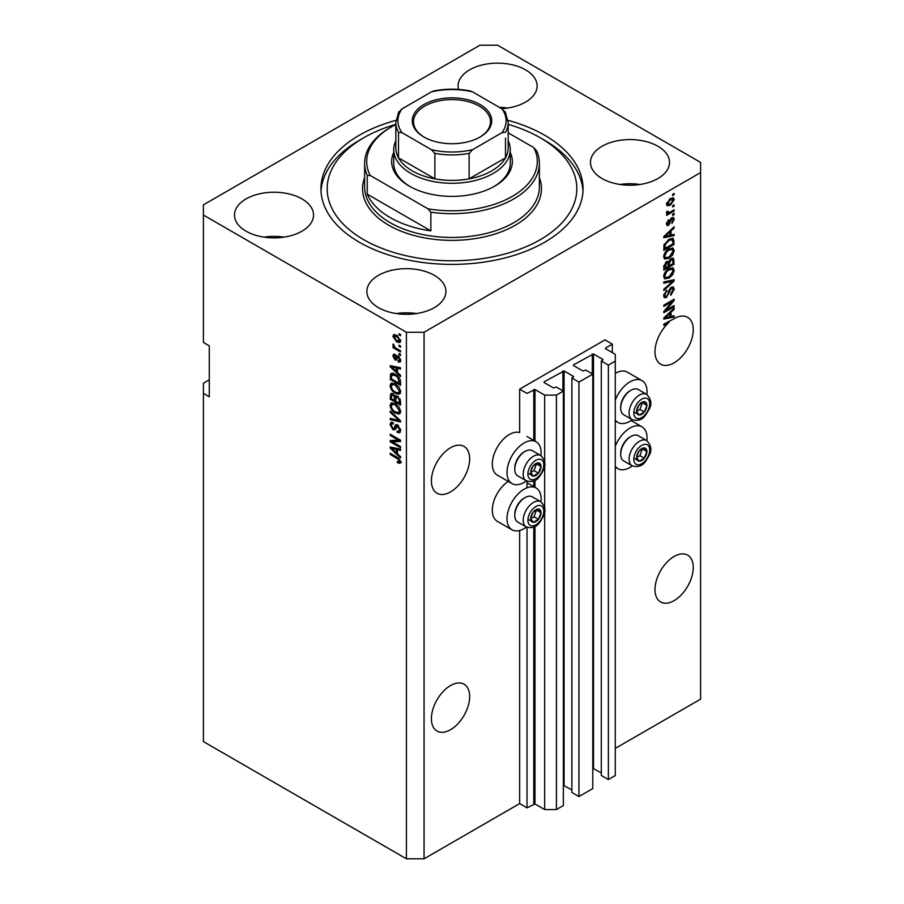 <?xml version="1.0" encoding="UTF-8"?>
<svg xmlns="http://www.w3.org/2000/svg" width="904" height="904" viewBox="0 0 904 904"><rect width="100%" height="100%" fill="white"/><g stroke="black" fill="none" stroke-linecap="round" stroke-linejoin="round"><path stroke-width="1.36" d="M612.336 344.142L604.979 339.893L519.664 389.149L527.021 393.398L534.965 389.488L544.671 395.093L556.435 395.093L563.35 391.104L556.288 387.025L553.497 387.963L544.084 382.528L544.084 381.85L564.085 370.979L573.498 376.414L571.882 378.03L578.944 382.098L592.775 374.12L585.713 370.041L582.922 370.979L573.498 365.544L573.498 364.866L593.51 353.995L602.923 359.43L601.307 361.046L608.369 365.114L615.274 361.125L615.274 354.334L605.567 348.729L605.567 348.051L612.336 344.142L612.336 352.639M605.567 348.051L605.567 348.729M601.307 361.046L601.307 775.485L608.369 779.564L615.274 775.575L615.274 361.125M608.369 779.564L608.369 365.114M592.775 768.31L601.307 772.943M573.498 364.866L573.498 365.544M571.882 378.03L571.882 792.469L578.944 796.548L592.775 788.57L592.775 374.12M578.944 796.548L578.944 382.098M563.35 785.293L571.882 789.926M544.084 381.85L544.084 382.528M209.287 379.816L203.4 383.206L203.4 741.596L406.404 858.8L424.055 858.8L519.664 803.599L527.021 807.848L534.965 803.938L544.671 809.543L556.435 809.543L563.35 805.554L563.35 391.104M556.435 809.543L556.435 395.093M544.671 809.543L544.671 511.393M544.671 508.195L544.671 465.187M544.671 461.989L544.671 395.093M527.021 807.848L527.021 527.348M527.021 487.798L527.021 481.143M519.664 803.599L519.664 530.478M526.422 480.86A24.137 13.933 -60 0 1 524.083 482.397A24.137 13.933 -60 0 1 512.014 483.595L497.302 475.108A24.137 13.933 -60 0 1 493.607 455.763A24.137 13.933 -60 0 1 509.37 434.508A24.137 13.933 -60 0 1 519.664 432.553L519.664 389.149M431.411 718.669A27.041 15.617 120 0 0 437.005 731.053A27.041 15.617 120 0 0 457.842 723.81A27.041 15.617 120 0 0 469.651 696.588A27.041 15.617 120 0 0 464.046 684.204A27.041 15.617 120 0 0 443.209 691.458A27.041 15.617 120 0 0 431.411 718.669M654.993 589.577A27.041 15.617 120 0 0 660.598 601.962A27.041 15.617 120 0 0 681.435 594.719A27.041 15.617 120 0 0 693.244 567.497A27.041 15.617 120 0 0 687.639 555.124A27.041 15.617 120 0 0 666.802 562.367A27.041 15.617 120 0 0 654.993 589.577M431.411 480.871A27.041 15.617 120 0 0 437.005 493.256A27.041 15.617 120 0 0 457.842 486.013A27.041 15.617 120 0 0 469.651 458.791A27.041 15.617 120 0 0 464.046 446.418A27.041 15.617 120 0 0 443.209 453.661A27.041 15.617 120 0 0 431.411 480.871M654.993 351.78A27.041 15.617 120 0 0 660.598 364.165A27.041 15.617 120 0 0 681.435 356.922A27.041 15.617 120 0 0 693.244 329.7A27.041 15.617 120 0 0 687.639 317.327A27.041 15.617 120 0 0 673.186 319.225L663.818 324.14L663.818 325.383L669.107 322.332A27.041 15.617 120 0 0 654.993 351.78M501.618 108.661A39.527 22.815 0 0 0 537.123 85.959A39.527 22.815 0 0 0 525.552 69.834A39.527 22.815 0 0 0 482.476 64.885A39.527 22.815 0 0 0 458.079 85.959A39.527 22.815 0 0 0 458.52 89.394M507.573 108.051A39.527 22.815 0 0 0 499.302 107.327M301.959 198.914A39.527 22.815 0 0 0 258.883 193.964A39.527 22.815 0 0 0 234.486 215.05A39.527 22.815 0 0 0 246.057 231.187A39.527 22.815 0 0 0 289.133 236.136A39.527 22.815 0 0 0 313.541 215.05A39.527 22.815 0 0 0 301.959 198.914M283.992 237.13A39.527 22.815 0 0 0 264.036 237.13M434.349 275.347A39.527 22.815 0 0 0 391.274 270.398A39.527 22.815 0 0 0 366.877 291.483A39.527 22.815 0 0 0 378.448 307.62A39.527 22.815 0 0 0 421.524 312.569A39.527 22.815 0 0 0 445.921 291.483A39.527 22.815 0 0 0 434.349 275.347M416.371 313.564A39.527 22.815 0 0 0 396.427 313.564M657.942 146.267A39.527 22.815 0 0 0 614.867 141.318A39.527 22.815 0 0 0 590.459 162.404A39.527 22.815 0 0 0 602.041 178.529A39.527 22.815 0 0 0 645.117 183.478A39.527 22.815 0 0 0 669.514 162.404A39.527 22.815 0 0 0 657.942 146.267M639.964 184.484A39.527 22.815 0 0 0 620.008 184.484M540.976 501.844A24.137 13.933 120 0 0 536.14 488.002A24.137 13.933 120 0 0 524.083 489.2A24.137 13.933 120 0 0 508.308 510.466A24.137 13.933 120 0 0 512.014 529.8A24.137 13.933 120 0 0 524.083 528.603A24.137 13.933 120 0 0 526.422 527.066M512.014 483.595A24.137 13.933 -60 0 1 508.308 464.26A24.137 13.933 -60 0 1 524.083 442.994A24.137 13.933 -60 0 1 536.14 441.796A24.137 13.933 -60 0 1 540.976 455.65M615.274 446.26A24.137 13.933 -60 0 1 629.986 428.055A24.137 13.933 -60 0 1 642.055 426.857A24.137 13.933 -60 0 1 646.891 440.7M632.337 465.922A24.137 13.933 -60 0 1 629.986 467.458A24.137 13.933 -60 0 1 617.918 468.656A24.137 13.933 -60 0 1 615.274 466.227M646.891 394.506A24.137 13.933 120 0 0 642.055 380.652A24.137 13.933 120 0 0 629.986 381.85A24.137 13.933 120 0 0 615.274 400.065M615.274 420.032A24.137 13.933 120 0 0 617.918 422.45A24.137 13.933 120 0 0 629.986 421.253A24.137 13.933 120 0 0 632.337 419.716M395.952 120.334A131.057 75.665 0 0 0 320.943 188.721A131.057 75.665 0 0 0 359.329 242.227A131.057 75.665 0 0 0 502.149 258.634A131.057 75.665 0 0 0 583.057 188.721A131.057 75.665 0 0 0 544.671 135.227A131.057 75.665 0 0 0 508.048 120.334M479.945 45.2L203.4 204.858L203.4 215.05L406.404 332.254L424.055 332.254L700.6 172.585L700.6 162.404L497.595 45.2L479.945 45.2M665.92 310.275L674.113 305.541L674.113 306.772L663.818 312.716L663.818 311.405L672.034 301.653L663.818 306.388L663.818 305.156L674.113 299.213L674.113 300.535L665.92 310.275L665.152 309.823M671.254 287.269L673.401 287.031L674.248 289.291L670.779 295.269L670.644 294.116L673.051 289.879L672.497 288.342L671.288 288.489L666.508 297.427L664.508 297.676L663.683 295.608L666.768 290.173L664.892 294.862L665.4 296.309L666.53 296.173L667.581 295.179L668.79 290.523L671.254 287.269M663.818 281.946L674.113 279.743L674.113 281.02L663.818 290.523L663.818 289.246L672.915 281.144L663.818 283.223L663.818 281.946M672.678 267.742L674.248 270.33L672.632 274.771L669.107 278.014L664.779 278.839L663.683 276.421C664.225 272.895 665.988 270.307 668.983 268.669L673.197 267.957M672.678 247.978L674.248 250.566L672.632 255.007L669.107 258.25L664.779 259.064L663.683 256.657C664.225 253.131 665.988 250.544 668.983 248.905L673.197 248.193M671.039 235.04L674.113 234.305L674.113 235.594L663.818 237.741L663.818 236.532L674.113 226.791L674.113 228.068L671.039 230.893L671.039 235.04L669.841 234.351M672.644 194.281L674.113 193.433L674.113 194.665L672.644 195.524L672.644 194.281M424.055 858.8L424.055 332.254M615.274 748.399L700.6 699.142L700.6 172.585M642.055 380.652L627.342 372.166A24.137 13.933 120 0 0 615.274 373.352M508.217 481.414A24.137 13.933 120 0 0 493.392 502.703A24.137 13.933 120 0 0 497.302 521.303L512.014 529.8M670.293 198.575L673.491 197.897L674.248 199.614L670.372 205.174L667.254 205.796L666.497 204.089L670.293 198.575M672.644 205.705L674.113 204.858L674.113 206.101L672.644 206.948L672.644 205.705M670.237 212.044L674.113 209.807L674.113 211.039L666.632 215.367L666.632 214.124L667.819 213.434L666.497 212.745L666.892 211.344L667.966 211.197L668.711 212.711L670.237 212.044M666.497 212.666L667.819 213.434L666.497 212.745M666.813 211.525L668.711 212.711M672.644 214.203L674.113 213.355L674.113 214.587L672.644 215.434L672.644 214.203M671.841 217.762L673.57 217.525L674.248 219.288L671.841 223.627L673.186 219.819L672.022 218.892L668.632 225.322L667.129 225.514L666.497 223.819L668.632 219.762L667.57 223.152L668.485 224.181L671.841 217.762M673.186 219.819L671.05 218.327M666.44 223.39L668.485 224.181M668.915 239.368L673.254 238.453L674.113 244.396L663.818 250.34L664.011 244.984L668.915 239.368M671.096 258.646L673.401 258.284L674.113 264.16L663.818 270.104L663.818 266.409L666.406 261.663L668.564 261.742L671.096 258.646M671.039 316.423L674.113 315.677L674.113 316.965L663.818 319.112L663.818 317.914L674.113 308.162L674.113 309.45L671.039 312.264L671.039 316.423L669.841 315.722M203.4 215.05L203.4 342.446L209.287 345.837L209.287 396.799L203.4 393.398M406.404 858.8L406.404 332.254M392.313 441.785L400.517 446.519L400.517 447.751L390.223 441.807L390.223 440.497L398.427 440.214L390.223 435.479L390.223 434.236L400.517 440.18L400.517 441.502L392.313 441.785L393.794 440.937L400.517 440.711M398.607 425.66L394.777 429.841L392.901 429.615L390.087 424.541L390.935 422.371L393.161 422.654L393.296 423.976L391.805 423.784L391.285 425.185L392.935 428.394L393.974 428.609L395.195 425.355L397.647 424.948L400.653 430.417L399.726 432.733L397.172 432.383L397.037 431.072L398.754 431.287L399.444 429.615L397.681 426.202L396.619 426.055L398.088 425.208M396.596 424.541L395.782 424.688M390.223 411.026L400.517 420.722L400.517 421.998L390.223 419.603L390.223 418.337L399.308 420.733L390.223 412.314L390.223 411.026M400.653 411.467L399.037 414.032L395.5 413.207C392.438 411.58 390.63 408.958 390.087 405.354L391.172 402.969L395.376 403.715L399.071 407.06L400.653 411.467M400.653 391.703L399.037 394.268L395.5 393.443C392.438 391.816 390.63 389.195 390.087 385.59L391.172 383.194L395.376 383.951L399.071 387.296L400.653 391.703M399.048 345.147L400.517 345.995L400.517 347.226L399.048 346.379L399.048 345.147M396.698 335.294L400.653 340.898L399.884 342.605L396.777 341.983L392.89 336.424L393.658 334.717L396.698 335.294M400.653 461.944L399.918 463.379L397.444 462.656L397.308 461.345L399.444 461.187L398.664 459.503L390.223 454.463L390.223 453.232L397.206 457.266L400.653 461.944M400.63 460.995L399.161 461.854L400.427 460.622M397.444 372.471L400.517 375.284L400.517 376.572L390.223 366.821L390.223 365.623L400.517 367.77L400.517 369.047L397.444 368.312L397.444 372.471M398.235 356.097L400.653 360.413L400.009 362.097L398.246 361.973L398.11 360.662L399.579 359.713L398.415 357.442L397.737 357.329L396.393 360.131L395.025 359.962L392.89 355.995L393.556 354.255L395.037 354.413L395.172 355.724L393.963 356.56L394.878 358.639L396.72 355.837L398.235 356.097M398.11 360.662L400.506 359.182M395.172 355.724L393.963 356.56M394.878 358.639L396.969 357.758L397.658 355.837M399.048 353.487L400.517 354.334L400.517 355.566L399.048 354.718L399.048 353.487M396.63 348.537L400.517 350.775L400.517 352.018L393.025 347.69L393.025 346.458L394.223 347.147L392.89 344.921L393.296 343.983L395.104 347.441L396.63 348.537M399.048 333.723L400.517 334.57L400.517 335.802L399.048 334.955L399.048 333.723M391.692 375.228L391.884 373.442L390.404 374.29C391.488 372.855 393.116 372.877 395.308 374.335C398.359 375.883 400.099 378.392 400.517 381.861L400.517 385.364L390.223 379.42L391.082 373.454M396.121 395.636L394.969 396.302L397.489 396.133L400.517 401.478L400.517 405.139L390.223 399.184L390.89 393.522L392.811 393.737L394.969 396.302L395.41 395.782M397.444 453.842L400.517 456.656L400.517 457.944L390.223 448.203L390.223 446.994L400.517 449.141L400.517 450.429L397.444 449.683L397.444 453.842M401.399 462.532L398.913 461.808M398.721 461.91L397.444 462.656M399.5 459.029L398.664 459.503M391.285 453.853L390.223 454.463M392.11 366.369L390.223 366.821M400.517 367.849L398.913 367.465L397.444 368.312M397.703 368.154L397.703 367.182L396.234 368.03L391.296 366.843L396.234 371.363L396.234 368.03M397.444 370.674L396.234 371.363M392.562 366.109L391.296 366.843M400.528 361.374L398.246 361.973M399.715 361.125L399.647 360.493M399.286 356.944L398.415 357.442M398.958 356.628L397.737 357.329M396.958 359.329L395.025 359.962M396.494 359.114L395.715 358.515M394.381 355.6L392.89 355.995M394.37 355.148L394.472 354.21M396.347 357.792L396.969 357.758L396.347 357.792M400.11 354.097L399.048 354.718M394.099 347.079L393.025 347.69M393.737 344.435L392.89 344.921M400.11 334.333L399.048 334.955M400.461 341.949L398.721 341.384M397.963 341.294L396.777 341.983M394.393 336.085L392.89 336.424M394.37 335.565L394.562 334.514M396.302 335.079L393.963 337.068L396.766 340.74L399.579 340.243L396.766 336.57L393.963 337.068M400.495 339.723L399.105 341.271L400.619 340.39M397.771 335.994L396.766 336.57M400.11 345.757L399.048 346.379M400.517 383.669L399.715 383.206M391.421 378.731L390.223 379.42M394.268 373.793L391.624 375.228L391.421 378.878L399.308 383.443L397.816 377.488L395.297 375.555L391.624 375.228M400.517 382.742L399.308 383.443M396.325 374.968L395.297 375.555M398.619 377.013L397.816 377.488M400.427 380.674L399.308 381.318M400.506 393.421L396.969 392.585M396.675 392.765L395.5 393.443M391.568 385.07L390.087 385.59M391.556 384.742L392.02 382.946M394.494 383.488L392.099 384.516L393.014 384.336L391.285 386.279C391.737 389.048 393.138 391.025 395.523 392.212L398.63 392.777L399.444 391.014L395.342 385.161L393.014 384.336L394.494 383.488M398.63 392.777L400.641 391.387M396.359 384.573L395.342 385.161M400.506 390.404L399.444 391.014M400.517 403.433L399.715 402.969M395.703 400.653L394.901 400.189M391.421 398.494L390.223 399.184M391.692 394.98L391.839 393.364M397.726 396.28L396.167 397.172L395.703 401.116L399.308 403.207L399.184 399.478L397.5 397.376L396.167 397.172M395.975 397.398L395.794 395.828M391.421 398.653L394.494 400.427L394.404 396.969L392.98 395.071L391.816 394.878L391.421 398.653M395.703 399.726L394.494 400.427M393.85 394.562L392.98 395.071M395.873 396.121L394.404 396.969M400.517 402.506L399.308 403.207M398.461 396.822L397.5 397.376M400.065 398.969L399.184 399.478M400.404 400.122L399.308 400.754M400.506 413.184L396.969 412.348M396.675 412.529L395.5 413.207M391.568 404.834L390.087 405.354M391.556 404.506L392.02 402.709M394.494 403.252L392.099 404.291L393.014 404.099L391.285 406.043C391.737 408.823 393.138 410.8 395.523 411.975L398.63 412.54L399.444 410.778L395.342 404.924L393.014 404.099L394.494 403.252M398.63 412.54L400.641 411.15M396.359 404.337L395.342 404.924M400.506 410.167L399.444 410.778M400.517 420.801L399.568 420.586M393.229 419.117L391.692 418.755L390.223 419.603M400.065 420.292L399.308 420.733M391.059 411.828L390.223 412.314M400.325 432.089L398.641 431.536L397.172 432.383M398.754 431.287L400.641 430.021M400.506 429.004L399.444 429.615M395.353 429.14L392.901 429.615M391.568 423.999L390.087 424.541M391.556 423.682L391.816 422.202M396.664 424.507L395.443 427.761L393.974 428.609M392.72 441.547L391.692 440.96L390.223 441.807M399.5 439.593L398.427 440.214M391.285 434.858L390.223 435.479M392.11 447.74L390.223 448.203M400.517 449.22L398.913 448.836L397.444 449.683M397.703 449.537L397.703 448.553L396.234 449.401L391.296 448.214L396.234 452.746L396.234 449.401M397.444 452.045L396.234 452.746M392.562 447.48L391.296 448.214M673.051 194.055L674.113 194.665M672.599 197.705L674.248 199.614M672.779 198.767L670.858 198.27M669.186 204.485L670.372 205.174M668.418 204.587L666.689 205.151M666.519 203.592L668.011 204.451L667.57 203.502L670.372 203.942L673.186 200.202L672.723 199.253M666.644 202.971L667.57 203.502L670.372 199.773L669.356 199.185M673.186 200.202L670.372 199.773M673.051 205.479L674.113 206.101M673.051 210.417L674.113 211.039M668.237 212.734L667.423 213.208M673.051 213.977L674.113 214.587M672.644 217.423L674.248 219.288M670.44 219.05L671.344 219.559M667.683 224.102L667.163 224.474L668.632 225.322M667.163 224.474L666.598 224.723M667.875 220.406L668.768 220.915M666.644 222.621L667.57 223.152M672.644 234.656L674.113 235.594M672.644 234.735L669.841 235.322L669.841 231.989L664.892 236.52L669.841 235.334M668.7 235.56L666.384 236.046M664.689 236.396L663.818 236.577M673.277 227.582L674.113 228.068M670.259 230.441L671.039 230.893M669.57 231.096L669.57 231.831M664.237 236.136L664.892 236.52M669.084 231.548L669.841 231.989M672.339 238.227L672.644 240.035L674.113 240.882M672.915 243.696L674.113 244.396M664.621 248.171L663.818 248.634M669.988 238.803L672.293 239.752L670.067 238.769M665.028 248.408L672.915 243.854L672.915 241.73L671.412 239.628L668.904 240.611L665.231 244.521L665.028 248.408L663.818 247.707M663.886 245.662L665.028 246.317M664.35 244.012L665.231 244.521M667.875 240.023L668.904 240.611M671.864 254.555L672.632 255.007M667.966 257.595L669.107 258.25M666.564 257.956L664.157 258.487M672.339 247.911L672.779 249.719L674.248 250.566M663.841 255.346L665.694 257.753L669.118 257.007L673.051 251.267L672.237 249.504L669.864 248.442M663.694 256.374L665.694 257.753M665.807 251.549L666.621 252.013L664.892 255.956M667.932 249.572L668.949 250.159L666.621 252.013M672.237 249.504L668.949 250.159M672.463 258.137L672.644 259.798M672.915 263.459L674.113 264.16M668.904 265.471L668.101 265.934M664.621 267.934L663.818 268.398M667.932 261.369L667.83 262.736M665.028 268.172L668.101 266.397L667.999 263.053L666.576 262.793L665.028 268.172L663.818 267.471M665.615 262.239L667.999 263.053M668.101 265.008L669.299 265.697L672.915 263.618L672.779 260.047L670.971 258.781M670.146 259.324L671.107 259.877L669.299 263.426L669.299 265.697M672.779 260.047L671.107 259.877M671.864 274.319L672.632 274.771M667.966 277.358L669.107 278.014M666.564 277.72L664.157 278.262M672.339 267.674L672.779 269.482L674.248 270.33M663.841 275.11L665.694 277.517L669.118 276.771L673.051 271.042L672.237 269.268L669.864 268.205M663.694 276.138L665.694 277.517M665.807 271.313L666.621 271.776L664.892 275.72M667.932 269.335L668.949 269.923L666.621 271.776M672.237 269.268L668.949 269.923M672.644 280.059L674.113 281.02M663.818 282.048L671.446 280.296L672.915 281.144M672.508 286.839L672.779 288.432L674.248 289.291M672.497 288.342L670.96 287.461M670.35 287.947L671.288 288.489M665.423 296.331L666.508 297.427M665.039 296.58L663.92 296.998M665.932 290.772L666.892 291.337M663.83 294.252L664.892 294.862M663.694 295.258L665.4 296.309M673.051 306.162L674.113 306.772M665.525 310.038L664.451 310.66M670.96 301.032L672.034 301.653M672.971 299.868L674.113 300.535M672.034 300.411L671.333 301.247M672.644 316.027L674.113 316.965M672.644 316.117L669.841 316.705L669.841 313.36L664.892 317.892L669.841 316.705M668.7 316.942L666.384 317.428M664.689 317.779L663.818 317.959M673.277 308.965L674.113 309.45M670.259 311.812L671.039 312.264M669.57 312.468L669.57 313.213M664.237 317.519L664.892 317.892M669.084 312.931L669.841 313.36M668.033 321.711L669.107 322.332M637.297 454.147A7.277 4.204 120 0 0 636.608 457.514A7.277 4.204 120 0 0 639.184 461.187A7.277 4.204 120 0 0 644.326 458.215A7.277 4.204 120 0 0 646.902 451.571A7.277 4.204 120 0 0 644.326 447.909A7.277 4.204 120 0 0 639.184 450.881A7.277 4.204 120 0 0 637.297 454.147M637.693 454.09L636.608 457.514L639.184 461.187L644.326 458.215L646.902 451.571L644.326 447.909L639.184 450.881L637.693 454.09M620.686 454.271L620.686 453.119A13.142 7.594 -60 0 1 621.941 447.039A13.142 7.594 -60 0 1 629.986 437.016L630.992 436.44A14.566 8.407 120 0 0 622.076 447.536A14.566 8.407 120 0 0 620.686 454.271A14.566 8.407 120 0 0 623.703 460.938L632.122 465.797A14.566 8.407 -60 0 1 630.483 452.395A14.566 8.407 -60 0 1 646.688 440.576L638.269 435.717A14.566 8.407 120 0 0 630.992 436.44M636.631 457.56L639.919 455.661L642.36 448.847M634.766 458.633L639.184 461.187M639.919 455.661L644.326 458.215M642.495 449.028L646.902 451.571M531.382 515.291A7.277 4.204 120 0 0 530.693 518.67A7.277 4.204 120 0 0 533.27 522.331A7.277 4.204 120 0 0 538.422 519.359A7.277 4.204 120 0 0 540.999 512.726A7.277 4.204 120 0 0 538.422 509.054A7.277 4.204 120 0 0 533.27 512.037A7.277 4.204 120 0 0 531.382 515.291M531.789 515.235L530.693 518.67L533.27 522.331L538.422 519.359L540.999 512.726L538.422 509.054L533.27 512.037L531.789 515.235M514.783 515.427L514.783 514.263A13.142 7.594 -60 0 1 516.026 508.184A13.142 7.594 -60 0 1 524.083 498.16L525.077 497.584A14.566 8.407 120 0 0 516.161 508.681A14.566 8.407 120 0 0 514.783 515.427A14.566 8.407 120 0 0 517.8 522.094L526.207 526.942A14.566 8.407 -60 0 1 524.58 513.54A14.566 8.407 -60 0 1 540.773 501.72L532.354 496.861A14.566 8.407 120 0 0 525.077 497.584M530.716 518.704L534.004 516.805L536.456 509.992M528.863 519.777L533.27 522.331M534.004 516.805L538.422 519.359M536.581 510.172L540.999 512.726M531.382 469.097A7.277 4.204 120 0 0 530.693 472.464A7.277 4.204 120 0 0 533.27 476.125A7.277 4.204 120 0 0 538.422 473.154A7.277 4.204 120 0 0 540.999 466.52A7.277 4.204 120 0 0 538.422 462.859A7.277 4.204 120 0 0 533.27 465.831A7.277 4.204 120 0 0 531.382 469.097M531.789 469.04L530.693 472.464L533.27 476.125L538.422 473.154L540.999 466.52L538.422 462.859L533.27 465.831L531.789 469.04M514.783 469.221L514.783 468.069A13.142 7.594 -60 0 1 516.026 461.978A13.142 7.594 -60 0 1 524.083 451.966L525.077 451.39A14.566 8.407 120 0 0 516.161 462.475A14.566 8.407 120 0 0 514.783 469.221A14.566 8.407 120 0 0 517.8 475.888L526.207 480.747A14.566 8.407 -60 0 1 524.58 467.334A14.566 8.407 -60 0 1 540.773 455.526L532.354 450.667A14.566 8.407 120 0 0 525.077 451.39M530.716 472.509L534.004 470.611L536.456 463.786M528.863 473.583L533.27 476.125M534.004 470.611L538.422 473.154M536.581 463.978L540.999 466.52M637.297 407.953A7.277 4.204 120 0 0 636.608 411.32A7.277 4.204 120 0 0 639.184 414.981A7.277 4.204 120 0 0 644.326 412.009A7.277 4.204 120 0 0 646.902 405.376A7.277 4.204 120 0 0 644.326 401.715A7.277 4.204 120 0 0 639.184 404.687A7.277 4.204 120 0 0 637.297 407.953M637.693 407.885L636.608 411.32L639.184 414.981L644.326 412.009L646.902 405.376L644.326 401.715L639.184 404.687L637.693 407.885M620.686 408.077L620.686 406.924A13.142 7.594 -60 0 1 621.941 400.834A13.142 7.594 -60 0 1 629.986 390.822L630.992 390.245A14.566 8.407 120 0 0 622.076 401.331A14.566 8.407 120 0 0 620.686 408.077A14.566 8.407 120 0 0 623.703 414.744L632.122 419.603A14.566 8.407 -60 0 1 630.483 406.19A14.566 8.407 -60 0 1 646.688 394.381L638.269 389.522A14.566 8.407 120 0 0 630.992 390.245M636.631 411.354L639.919 409.455L642.36 402.642M634.766 412.439L639.184 414.981M639.919 409.455L644.326 412.009M642.495 402.822L646.902 405.376M510.251 152.482A60.331 34.827 180 0 1 494.657 186.179A60.331 34.827 180 0 1 409.342 186.179L409.342 186.179A60.331 34.827 180 0 1 393.748 152.482M508.172 140.753A58.251 33.629 180 0 1 510.251 149.657A58.251 33.629 180 0 1 474.295 180.732A58.251 33.629 180 0 1 410.811 173.432A58.251 33.629 180 0 1 393.748 149.657L393.748 163.251A58.251 33.629 0 0 0 410.088 186.597M395.828 124.368A124.82 72.06 0 0 0 363.736 137.77A124.82 72.06 0 0 0 363.736 239.684A124.82 72.06 0 0 0 540.253 239.684A124.82 72.06 0 0 0 540.264 137.77L544.671 140.312A131.057 75.665 180 0 1 544.671 140.323A131.057 75.665 180 0 1 582.978 191.275M390.223 217.604A87.372 50.443 0 0 0 430.869 230.882L367.227 194.134A87.372 50.443 0 0 0 390.223 217.604M430.869 212.191L427.908 208.79A85.292 49.245 0 0 0 512.308 196.371A85.292 49.245 0 0 0 533.823 147.635L536.773 151.047A87.372 50.443 180 0 1 539.372 163.251A87.372 50.443 180 0 1 430.869 212.191L430.869 230.882M367.227 194.134L367.227 175.444A87.372 50.443 180 0 1 364.628 163.251A87.372 50.443 180 0 1 390.223 127.577L391.692 126.729A85.292 49.245 0 0 0 370.177 175.455L367.227 175.444M533.823 147.635L508.172 132.831M395.828 124.492A85.292 49.245 0 0 0 391.692 126.729M427.908 208.79L370.177 175.455M321.022 191.275A131.057 75.665 180 0 1 359.329 140.323L363.736 137.77M544.671 140.323L540.264 137.77A124.82 72.06 0 0 0 508.172 124.368M493.912 186.597A58.251 33.629 0 0 0 510.251 163.251L510.251 149.657M423.908 137.001L423.908 137.001A39.731 22.939 180 0 1 423.908 104.559A39.731 22.939 180 0 1 480.092 104.559A39.731 22.939 180 0 1 480.092 137.001A39.731 22.939 180 0 1 423.908 137.001M479.651 137.261A38.488 22.216 0 0 0 490.488 121.803A38.488 22.216 0 0 0 479.21 106.096A38.488 22.216 0 0 0 437.276 101.271A38.488 22.216 0 0 0 413.512 121.803A38.488 22.216 0 0 0 424.349 137.261M401.986 132.673L398.506 132.357A56.172 32.431 180 0 1 395.828 122.481L395.828 147.962A56.172 32.431 0 0 0 398.506 157.838A56.172 32.431 0 0 0 412.28 170.89A56.172 32.431 0 0 0 434.892 178.845A56.172 32.431 0 0 0 469.108 178.845A56.172 32.431 0 0 0 505.494 157.838A56.172 32.431 0 0 0 508.172 147.962L508.172 122.481A56.172 32.431 180 0 1 505.494 132.357L502.014 132.673A54.082 31.222 0 0 0 502.014 108.898L472.589 91.903A54.082 31.222 0 0 0 431.411 91.903L401.986 108.898A54.082 31.222 0 0 0 401.986 132.673L431.411 149.657A54.082 31.222 0 0 0 472.589 149.657L502.014 132.673M398.506 132.357L398.506 157.838L434.892 178.845L434.892 153.364L431.411 149.657M393.748 149.657A58.251 33.629 180 0 1 395.828 140.753M472.589 149.657L469.108 153.364L469.108 178.845L505.494 157.838L505.494 138.086M431.411 91.903L433.57 90.999C445.853 88.569 458.147 88.569 470.43 90.999L472.589 91.903M502.014 108.898L505.494 112.605M398.506 112.605L401.986 108.898M602.923 360.108L602.923 359.43M593.51 768.434L593.51 353.995M592.335 373.861L592.335 353.995M573.498 377.092L573.498 376.414M564.085 785.429L564.085 370.979M562.909 390.856L562.909 370.979M534.965 803.938L534.965 526.501M534.965 487.324L534.965 480.295M534.965 441.118L534.965 389.488M533.789 803.938L533.789 527.077M533.789 486.646L533.789 480.883M533.789 440.44L533.789 389.488M398.302 457.966L397.285 458.554M394.811 366.572L393.409 367.386M397.398 356.628L395.929 357.476M391.613 375.273L390.223 376.075M391.692 394.652L390.223 395.5M395.918 397.421L394.494 398.246M398.483 418.812L397.692 419.275M396.133 426.27L394.664 427.117M394.811 447.955L393.409 448.768M669.887 220.361L670.926 220.971M666.282 234.204L667.005 234.622M672.644 259.651L674.113 260.499M663.875 265.482L665.028 266.149M667.83 262.578L669.299 263.426M669.819 280.703L671.288 281.562M668.429 292.06L669.333 292.58M666.282 315.575L667.005 315.993M634.879 453.932A11.232 6.486 120 0 0 637.783 464.78A11.232 6.486 120 0 0 648.631 455.164A11.232 6.486 120 0 0 645.727 444.316A11.232 6.486 120 0 0 634.879 453.932M528.964 515.077A11.232 6.486 120 0 0 531.88 525.936A11.232 6.486 120 0 0 542.728 516.308A11.232 6.486 120 0 0 539.812 505.46A11.232 6.486 120 0 0 528.964 515.077M528.964 468.882A11.232 6.486 120 0 0 531.88 479.73A11.232 6.486 120 0 0 542.728 470.103A11.232 6.486 120 0 0 539.812 459.255A11.232 6.486 120 0 0 528.964 468.882M634.879 407.727A11.232 6.486 120 0 0 637.783 418.586A11.232 6.486 120 0 0 648.631 408.958A11.232 6.486 120 0 0 645.727 398.11A11.232 6.486 120 0 0 634.879 407.727M364.628 163.251L364.628 187.026A87.372 50.443 0 0 0 390.223 222.7A87.372 50.443 0 0 0 485.437 233.627A87.372 50.443 0 0 0 539.372 187.026L539.372 163.251M539.372 177.647A89.451 51.641 180 0 1 494.94 234.034A89.451 51.641 180 0 1 388.743 225.243A89.451 51.641 180 0 1 364.628 177.647M469.108 153.364A56.172 32.431 180 0 1 434.892 153.364M527.021 482.736L536.14 488.002M631.139 420.552L642.055 426.857M615.274 420.925L617.918 422.45M615.274 467.119L617.918 468.656M527.021 436.53L536.14 441.796M399.184 360.764L400.653 359.916M394.291 355.645L395.76 354.797M395.387 358.707L396.856 357.86M391.816 394.878L393.285 394.031M391.805 423.784L393.285 422.925M668.124 212.689L666.655 211.83M672.813 218.802L671.344 217.943M667.66 262.589L666.191 261.742M632.122 465.797C642.868 468.78 645.546 461.402 649.388 455.006C652.044 450.068 651.151 445.265 646.688 440.576M526.207 526.942C536.965 529.925 539.643 522.546 543.473 516.15C546.14 511.223 545.236 506.409 540.773 501.72M526.207 480.747C536.965 483.73 539.643 476.351 543.473 469.956C546.14 465.018 545.236 460.204 540.773 455.526M632.122 419.603C642.868 422.575 645.546 415.196 649.388 408.811C652.044 403.873 651.151 399.059 646.688 394.381M398.777 111.768L395.828 122.481M505.223 111.768L508.172 122.481"/></g></svg>
